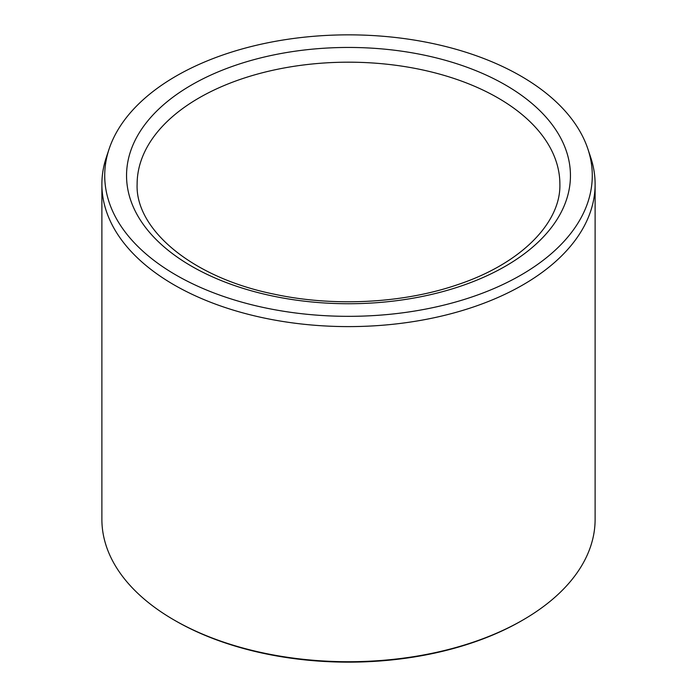 <?xml version="1.0" encoding="UTF-8"?>
<svg xmlns="http://www.w3.org/2000/svg" width="697" height="697" viewBox="0 0 697 697"><rect width="100%" height="100%" fill="white"/><g stroke="black" fill="none" stroke-linecap="round" stroke-linejoin="round"><path stroke-width="1.05" d="M176.123 275.115A243.784 140.75 180 0 1 109.133 148.931A243.784 140.75 180 0 1 348.5 34.85A243.784 140.75 180 0 1 587.867 148.931A243.784 140.75 180 0 1 462.799 299.91A243.784 140.75 180 0 1 176.123 275.115M587.867 148.931L590.647 157.252A246.616 142.38 180 0 1 595.116 184.226L595.116 519.343A246.616 142.38 180 0 1 522.881 620.025L521.644 620.748A244.856 141.36 180 0 1 175.365 620.748A244.856 141.36 180 0 1 175.356 620.748L174.119 620.025A246.616 142.38 180 0 1 101.884 519.343L101.884 184.226A246.616 142.38 180 0 1 106.353 157.252L109.133 148.931M522.881 620.025A246.616 142.38 180 0 1 174.119 620.025L175.365 620.748M595.116 184.226A246.616 142.38 180 0 1 442.874 315.767A246.616 142.38 180 0 1 174.119 284.907A246.616 142.38 180 0 1 101.884 184.226M191.553 84.982A221.951 128.143 0 0 0 291.058 299.37A221.951 128.143 0 0 0 562.888 142.432A221.951 128.143 0 0 0 191.553 84.982M199.028 97.928A211.383 122.045 0 0 0 137.117 184.226C135.192 228.93 191.335 277.519 274.296 294.195C333.689 307.02 403.145 303.395 457.441 284.733C521.861 263.388 560.954 222.186 559.883 184.226A211.383 122.045 0 0 0 429.396 71.477A211.383 122.045 0 0 0 199.028 97.928"/></g></svg>
